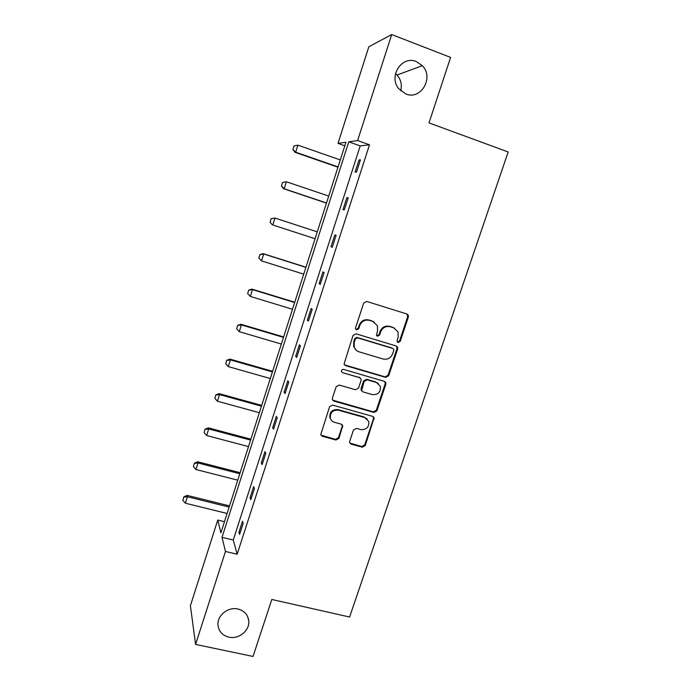 <?xml version="1.0" encoding="UTF-8"?>
<svg xmlns="http://www.w3.org/2000/svg" width="691" height="691" viewBox="0 0 691 691"><rect width="100%" height="100%" fill="white"/><g stroke="black" fill="none" stroke-linecap="round" stroke-linejoin="round"><path stroke-width="1.04" d="M238.015 609.039C228.315 606.551 217.173 615.318 217.976 624.837C218.667 631.298 222.295 635.4 228.859 637.154C238.775 639.607 249.926 630.451 248.751 620.838C247.905 614.696 244.329 610.758 238.015 609.039M416.327 61.585C401.92 55.185 388.195 76.278 398.69 88.638L405.79 93.95C420.888 100.471 434.337 77.547 422.313 65.671L416.327 61.585M398.128 342.494L400.21 341.363L408.381 317.014L408.303 315.243L406.939 314.016L366.722 301.44L363.691 303.064L355.571 327.767L355.563 328.838L356.616 329.866L358.733 328.726L359.778 325.539C361.695 321.177 364.917 319.449 369.426 320.339L372.795 321.375L377.433 325.746L377.511 330.963L376.474 335.256L377.493 336.215L379.584 335.083L380.637 331.913C382.555 327.586 385.751 325.858 390.216 326.739L393.55 327.767L398.025 331.861L398.171 337.277L397.118 340.421L397.152 341.587L398.128 342.494M397.455 342.071L399.553 340.948L407.699 316.659L406.939 314.016M355.908 329.426L358.171 328.337L359.216 325.167L359.778 325.539M376.802 335.783L378.979 334.677L380.024 331.525L380.637 331.913M349.715 441.307L349.672 442.629L351.183 444.149L362.326 447.189L365.263 445.565L374.116 417.787L372.648 416.371L332.587 405.081L329.59 406.714L320.736 434.639L322.308 436.271L335.964 440.003L338.944 438.362L342.745 425.708L341.216 424.162L334.453 422.287C332.293 421.605 330.911 420.188 330.298 418.012C330.134 412.441 332.846 409.832 338.443 410.195L364.813 417.606L368.778 421.467C369.184 427.15 366.532 429.862 360.806 429.595L356.444 428.385L353.481 430.009L349.715 441.307M391.693 34.55L450.592 57.405L428.999 122.877L508.17 151.977L349.603 617.028L271.813 599.468L253.018 656.45L195.579 644.418L190.405 605.713L217.751 520.047L220.895 532.847L345.958 142.242L337.994 143.391L368.839 46.763L391.693 34.55L357.61 140.567L348.765 141.836L222.001 537.339L225.465 551.47L195.579 644.418M369.495 144.79L360.21 145.896L233.256 540.025L237.151 554.225L369.495 144.79L357.61 140.567M237.151 554.225L225.465 551.47M385.708 377.381L388.67 375.766L397.671 348.955L397.627 347.297L396.228 346.001L356.055 333.831L353.032 335.463L344.058 364.079L345.586 365.608L385.708 377.381L385.094 376.889L388.048 375.273L397.014 348.523L396.444 346.087M385.828 384.248L376.915 410.825L373.961 412.441L333.9 401.1L332.345 399.519L332.397 398.189L336.18 386.684L339.186 385.051L355.545 389.759L358.534 388.135L361.056 380.525L361.073 379.057L359.588 377.597L342.537 372.63L341.458 371.542C341.371 370.03 342.08 369.322 343.591 369.417L384.386 381.346L385.82 382.71L385.828 384.248L385.207 383.738L376.319 410.247L376.915 410.825M400.676 90.806C402.188 84.855 400.979 79.595 397.031 75.034L395.502 73.617M224.471 521.679L217.751 520.047M344.818 145.801L337.994 143.391M233.256 540.025L222.001 537.339M360.21 145.896L348.765 141.836M238.939 532.277L242.498 521.239L243.163 523.329L239.578 534.428L238.939 532.277L240.183 532.571M250.082 497.727L253.675 486.594L254.409 488.485L250.79 499.688L250.082 497.727L251.325 498.038M261.328 462.875L264.947 451.629L265.759 453.322L262.105 464.628L261.328 462.875L262.571 463.195M272.669 427.694L276.331 416.345L277.212 417.83L273.524 429.241L272.669 427.694L273.912 428.031M284.122 392.186L287.819 380.741L288.769 382.011L285.055 393.525L284.122 392.186L285.374 392.54M295.679 356.349L299.41 344.792L300.438 345.854L296.681 357.48L295.679 356.349L296.931 356.711M307.348 320.183L311.114 308.514L312.211 309.352L308.428 321.09L307.348 320.183L308.601 320.564M319.121 283.673L322.922 271.9L324.105 272.513L320.279 284.355L319.121 283.673L320.374 284.061M331.015 246.817L334.841 234.931L336.111 235.32L332.25 247.274L331.015 246.817L332.267 247.223M343.012 209.615L346.882 197.617L348.221 197.773L344.325 209.848L343.012 209.615M355.122 172.059L359.035 159.949L360.46 159.863L356.521 172.05L355.122 172.059M359.035 159.949L360.287 160.39M346.882 197.617L348.134 198.041M334.841 234.931L336.102 235.346M394.742 328.251L393.55 327.767M380.024 331.525C381.942 327.197 385.129 325.478 389.577 326.359L392.903 327.379M374.151 321.954L372.795 321.375M359.216 325.167C361.125 320.814 364.338 319.087 368.839 319.976L372.207 321.013M344.464 364.857L385.094 376.889M393.74 350.527L393.715 349.378L392.721 348.463L357.472 337.813L355.355 338.953L354.258 342.304L354.215 347.098C355.053 349.473 356.651 351.045 359.026 351.823L383.108 359.009C387.556 359.847 390.726 358.128 392.626 353.835L393.74 350.527M356.34 350.346L353.671 346.666L353.706 341.881L354.803 338.547L356.91 337.407L392.091 348.031M332.604 400.132L373.373 411.862L376.319 410.247M360.141 377.847L342.537 372.63M372.38 394.604C378.245 394.872 380.888 392.073 380.309 386.209L376.422 382.503L367.163 379.8L364.183 381.432L361.626 390.475L363.12 391.944L372.38 394.604M378.279 383.427L376.422 382.503M361.954 391.132L361.065 389.949L361.091 388.506L363.613 380.914L366.584 379.299L375.826 381.993M385.207 383.738L384.827 381.527M367.146 418.884L364.813 417.606M331.188 419.99L329.814 417.416C329.65 411.853 332.354 409.253 337.942 409.616L364.252 417.01M320.892 435.097L335.472 439.346L338.435 437.723L342.192 426.407L342.028 424.585M349.836 443.069L361.764 446.524L364.701 444.9L373.511 418.634L373.278 416.656M293.96 145.948L292.967 149.455L293.96 145.948L297.89 145.145L295.67 152.21L338.063 166.902M292.967 149.455L295.67 152.21L294.962 152.305L337.968 167.205M340.292 159.932L297.89 145.145L294.072 145.931M292.854 149.472L294.962 152.305M282.489 182.493L281.505 185.991L282.489 182.493L286.385 181.759L284.182 188.764L326.515 202.981M281.505 185.991L284.182 188.764L283.526 188.695L326.472 203.119M328.726 196.071L286.385 181.759L282.602 182.493M281.392 185.983L283.526 188.695M271.131 218.693L270.138 222.2L271.131 218.693L274.983 218.045L272.807 224.981L315.07 238.723M270.138 222.2L272.202 224.756L270.043 222.156M317.255 231.874L274.983 218.045L271.226 218.727M305.949 267.21L263.124 253.649L263.686 253.994L261.526 260.87L303.72 274.154M258.883 258.071L261.526 260.87L258.797 258.011L259.963 254.634L258.797 258.011M305.897 267.365L263.686 253.994L259.963 254.634M259.868 254.573L263.124 253.649M294.737 302.226L251.982 289.123L252.491 289.615L250.349 296.43L292.483 309.257M247.732 293.615L250.349 296.43L247.646 293.528L248.717 290.125L247.646 293.528M294.634 302.528L252.491 289.615L248.795 290.211M248.717 290.125L251.982 289.123M283.621 336.923L240.934 324.278L241.401 324.925L239.276 331.671L281.341 344.049M237.661 325.357L236.676 328.838L237.661 325.357L240.934 324.278M283.474 337.389L241.401 324.925L237.739 325.47M239.276 331.671L236.676 328.838M272.617 371.317L229.991 359.113L230.405 359.907L228.298 366.601L270.302 378.538M226.7 360.279L225.724 363.751L226.7 360.279L229.991 359.113M272.418 371.931L230.405 359.907L226.769 360.408M228.298 366.601L225.724 363.751M261.699 405.41L219.142 393.645L219.505 394.578L217.423 401.212L259.358 412.717M215.842 394.881L214.866 398.353L215.842 394.881L219.142 393.645M261.457 406.17L219.505 394.578L215.903 395.036M217.423 401.212L214.866 398.353M250.876 439.2L208.388 427.867L208.708 428.938L206.644 435.511L248.51 446.593M205.08 429.171L204.104 432.635L205.08 429.171L208.388 427.867M250.591 440.098L208.708 428.938L205.132 429.353M206.644 435.511L204.104 432.635M240.157 472.696L197.73 461.787L198.006 462.996L195.959 469.517L237.756 480.176M194.413 463.169L193.437 466.624L194.413 463.169L197.73 461.787M239.82 473.741L198.006 462.996L194.456 463.367M195.959 469.517L193.437 466.624M229.524 505.898L187.175 495.404L187.399 496.751L185.369 503.212L227.106 513.465M183.841 496.855L182.865 500.31L183.841 496.855L187.175 495.404M229.144 507.082L187.399 496.751L183.884 497.088M185.369 503.212L182.865 500.31M399.553 340.948L400.21 341.363M358.171 328.337L358.733 328.726M378.979 334.677L379.584 335.083M389.577 326.359L390.216 326.739M368.839 319.976L369.426 320.339M407.699 316.659L408.381 317.014M345.059 365.133L345.586 365.608M397.014 348.523L397.671 348.955M388.048 375.273L388.67 375.766M356.91 337.407L357.472 337.813M354.803 338.547L355.355 338.953M353.706 341.881L354.258 342.304M373.373 411.862L373.961 412.441M333.399 400.547L333.9 401.1M359.026 377.096L359.588 377.597M366.584 379.299L367.163 379.8M363.613 380.914L364.183 381.432M361.091 388.506L361.652 389.033M337.942 409.616L338.443 410.195M342.192 426.407L342.701 427.029M338.435 437.723L338.944 438.362M335.472 439.346L335.964 440.003M321.851 435.632L322.308 436.271M373.511 418.634L374.099 419.23M364.701 444.9L365.263 445.565M361.764 446.524L362.326 447.189M350.657 443.492L351.183 444.149M407.63 314.889L408.303 315.243M396.98 346.865L397.627 347.297M353.671 346.666L354.215 347.098M361.065 389.949L361.626 390.475M385.207 382.192L385.82 382.71M329.814 417.416L330.298 418.012M342.235 425.086L342.745 425.708M373.529 417.2L374.116 417.787M397.031 75.034L422.313 65.671M247.654 616.614L248.751 620.838"/></g></svg>
